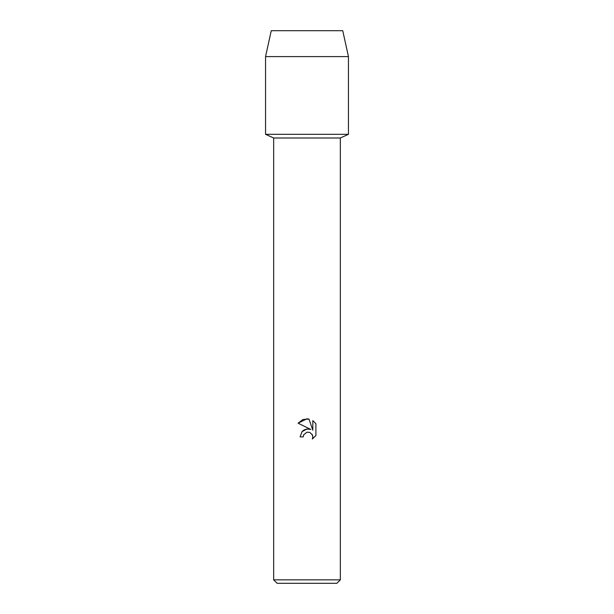 <?xml version="1.0" encoding="UTF-8"?>
<svg xmlns="http://www.w3.org/2000/svg" width="614" height="614" viewBox="0 0 614 614"><rect width="100%" height="100%" fill="white"/><g stroke="black" fill="none" stroke-linecap="round" stroke-linejoin="round"><path stroke-width="0.92" d="M342.742 30.7L271.258 30.7L342.742 30.7L348.445 56.603L348.445 134.312L307 134.312L348.445 134.312L340.325 138.004M273.667 579.846L273.667 138.004L340.333 138.004L340.333 579.846L273.667 579.846L277.121 583.3L336.879 583.3L340.333 579.846M303.255 436.884L300.1 436.884L302.057 431.627L307 429.002L310.822 429.462L298.089 423.184L307 418.794L308.934 419.001L312.825 430.199L312.825 420.605L315.911 423.729L315.911 435.564L312.326 438.995L312.833 436.853L312.472 435.019L309.878 432.425L307 432.179L303.761 434.712L303.255 436.884L303.569 435.126M312.089 434.29L312.833 436.853L312.326 438.995L315.911 435.564M310.822 429.462L306.823 429.025M306.67 429.048L304.06 429.984M303.469 430.36L302.879 430.821M302.349 431.304L301.865 431.849M303.761 434.712L306.962 432.187M315.911 423.729L312.825 420.605M308.934 419.001L302.879 419.531L298.089 423.184M271.258 30.7L265.555 56.603L265.555 134.312L307 134.312L265.555 134.312L273.675 138.004M265.555 56.603L348.445 56.603"/></g></svg>
